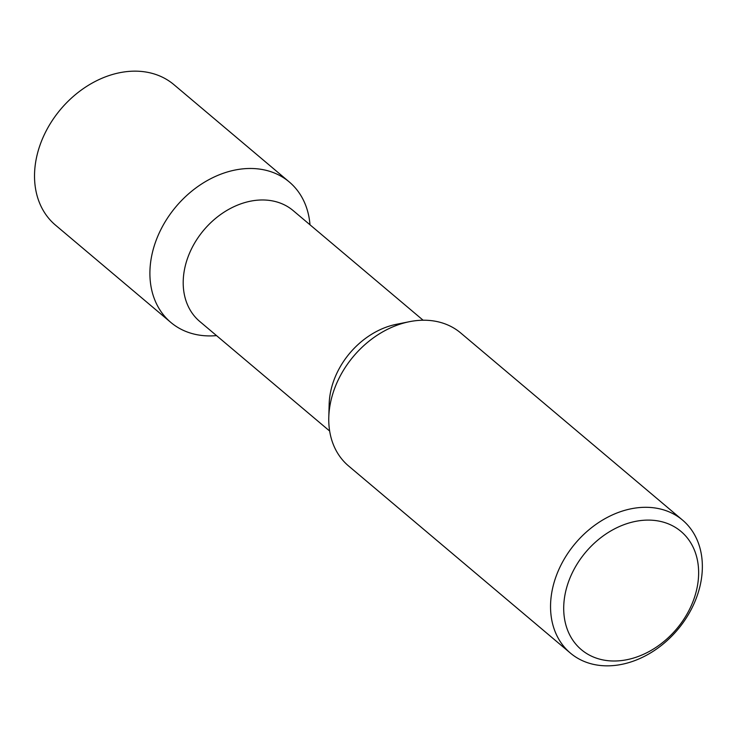 <?xml version="1.0" encoding="UTF-8"?>
<svg xmlns="http://www.w3.org/2000/svg" width="737" height="737" viewBox="0 0 737 737"><rect width="100%" height="100%" fill="white"/><g stroke="black" fill="none" stroke-linecap="round" stroke-linejoin="round"><path stroke-width="1.11" d="M55.45 225.098A91.867 70.688 -49.9 0 1 37.117 154.899A91.867 70.688 130.1 0 1 95.469 81.319A91.867 70.688 130.1 0 1 173.923 84.654L289.3 181.984A91.867 70.688 130.1 0 0 210.846 178.64A91.867 70.688 130.1 0 0 152.495 252.22A91.867 70.688 -49.9 0 0 170.827 322.419L55.45 225.098M309.991 224.794A91.867 70.688 130.1 0 0 289.3 181.984M216.521 335.611A91.867 70.688 -49.9 0 1 170.827 322.419M329.651 431.034L199.718 321.433A72.484 55.772 -49.9 0 1 185.245 266.048A72.484 55.772 130.1 0 1 231.298 207.991A72.484 55.772 130.1 0 1 293.197 210.625L423.121 320.227M409.394 321.7L396.34 324.317A72.484 55.772 130.1 0 0 331.199 389.164A72.484 55.772 -49.9 0 0 329.172 403.95L328.785 417.253A86.984 66.929 -49.9 0 1 331.217 399.509A86.984 66.929 -49.9 0 1 409.394 321.7A86.984 66.929 -49.9 0 1 460.745 332.995L682.536 520.082A86.984 66.929 130.1 0 0 608.255 516.923A86.984 66.929 130.1 0 0 552.999 586.597A86.984 66.929 -49.9 0 0 570.364 653.065L348.583 465.968A86.984 66.929 -49.9 0 1 328.785 417.253M570.364 653.065A86.984 66.929 -49.9 0 0 644.645 656.225A86.984 66.929 -49.9 0 0 699.901 586.551A86.984 66.929 130.1 0 0 682.536 520.082M696.456 590.53A77.321 59.485 -49.9 0 1 614.124 661.006A77.321 59.485 -49.9 0 1 565.887 590.577A77.321 59.485 130.1 0 1 648.219 520.101A77.321 59.485 130.1 0 1 696.456 590.53"/></g></svg>
